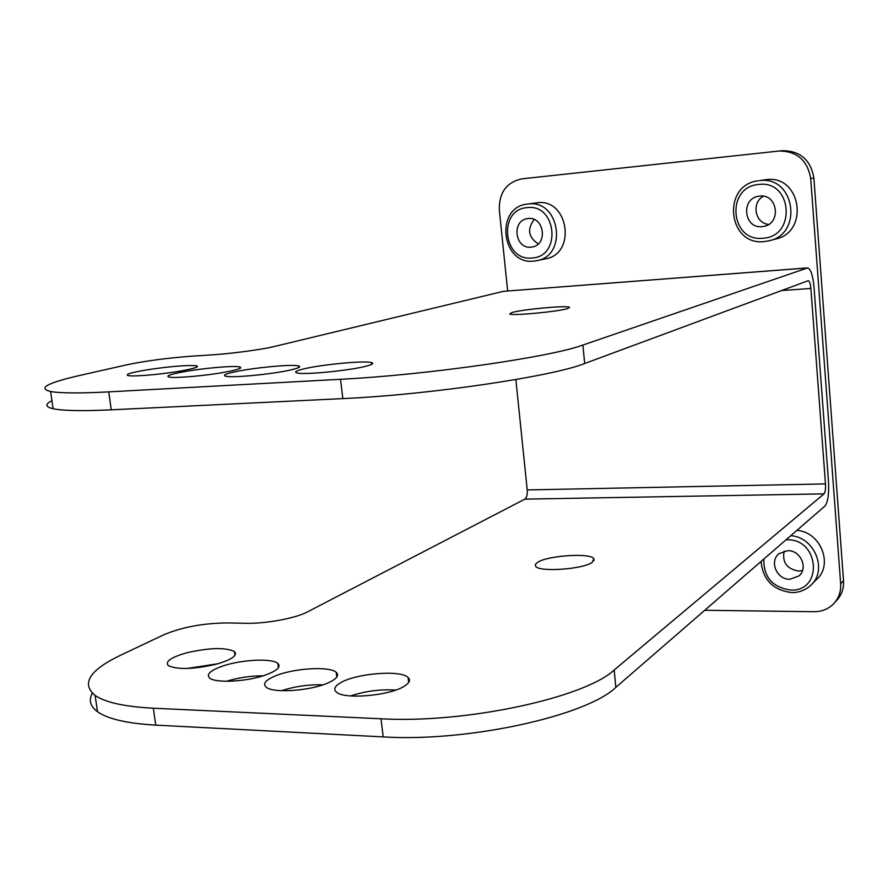 <?xml version="1.0" encoding="UTF-8"?>
<svg xmlns="http://www.w3.org/2000/svg" width="888" height="888" viewBox="0 0 888 888"><rect width="100%" height="100%" fill="white"/><g stroke="black" fill="none" stroke-linecap="round" stroke-linejoin="round"><path stroke-width="1.33" d="M507.647 290.953L499.3 209.723C499.034 192.563 506.56 182.273 521.866 178.854L778.998 151.027C796.958 151.093 807.525 160.273 810.7 178.544L840.659 583.793C841.103 591.863 838.605 598.679 833.177 604.229C827.938 609.224 821.555 611.721 814.019 611.721L704.739 610.278M536.896 260.639L545.443 258.841C576.723 254.101 568.609 198.124 537.14 202.775L528.116 203.996C559.895 199.289 568.142 255.933 536.563 260.717L533.832 261.105C501.354 265.268 494.572 207.148 527.394 204.074M769.73 240.593L775.435 239.083C809.789 232.234 801.032 174.503 766.222 179.631L759.529 180.63C794.727 175.447 803.618 233.91 768.886 240.826L764.324 241.58C727.705 246.198 721.367 184.76 758.308 180.775M812.098 583.915L816.128 579.853C833.876 565.301 820.867 531.834 796.88 530.391M807.114 267.987L503.452 291.32L274.359 346.498C261.916 349.583 231.013 353.713 210.8 354.956L191.786 356.177C167.577 357.975 145.91 360.85 126.795 364.813L80.475 375.28C47.33 382.85 37.363 388.245 50.594 391.497C60.406 393.262 79.787 393.384 108.725 391.874L340.526 379.287C426.962 374.936 551.148 356.998 582.894 345.044L807.592 267.91C810.755 268.964 812.909 275.402 814.041 287.224L828.482 481.44C829.103 493.95 827.927 502.164 824.941 506.06L615.85 687.356C586.691 715.828 467.81 742.279 383.172 736.896L155.733 725.13C127.25 723.476 107.837 719.014 97.502 711.743C90.21 706.337 88.489 700.188 92.352 693.273M778.998 151.027L782.361 150.705C800.221 150.771 810.722 159.884 813.874 178.033L843.533 580.719C843.966 588.744 841.48 595.515 836.085 601.043L834.964 602.264M768.686 224.398C755.022 223.543 751.093 202.508 763.469 196.237M759.717 196.115C777.533 193.584 781.673 223.254 763.991 226.351L762.126 226.64C743.955 229.026 740.459 198.623 758.685 196.248L759.717 196.115M758.807 184.46C792.351 179.798 796.625 236.774 763.036 238.206C730.047 242.335 725.441 186.624 758.807 184.46M802.53 570.473L798.49 571.051C786.857 568.964 782.062 562.315 784.126 551.126M787.634 550.671C800.565 550.005 808.646 568.309 798.823 576.012L789.887 579.254C776.711 579.809 768.908 561.038 779.209 553.579L787.634 550.671M786.058 539.782L786.779 539.771C819.48 538.372 823.465 591.663 790.742 590.076C772.46 587.412 763.491 577.067 763.835 559.04M790.775 535.686C815.029 537.173 828.204 571.062 810.278 585.758C805.139 590.276 799.022 592.551 791.93 592.585C773.204 590.309 762.925 579.931 761.083 561.427M538.25 243.911C528.316 237.274 526.973 229.137 534.21 219.503M528.182 218.537C544.189 216.25 548.14 244.811 532.167 246.986L531.057 247.142C514.874 249.295 511.299 220.368 527.572 218.614L528.182 218.537M527.095 207.626C556.61 203.452 561.771 256.787 532.134 257.975C503.085 261.683 497.669 209.468 527.095 207.626M503.452 291.32L807.381 267.921M51.948 400.732C44.844 404.251 45.233 406.915 53.114 408.724C62.959 410.8 82.34 411.166 111.255 409.834L342.835 398.601C429.17 394.794 553.069 376.379 584.67 363.503L808.28 280.663C809.556 281.085 810.422 283.683 810.877 288.456L825.474 483.905C825.729 488.999 825.241 492.329 824.031 493.872L614.185 669.996L615.85 687.356M515.861 379.542L527.217 489.932C527.505 494.627 526.728 497.691 524.886 499.134L307.537 611.865C295.815 618.226 265.901 623.82 245.965 623.287L227.217 622.932C203.408 623.187 182.429 627.061 164.291 634.554L120.624 655.2C89.466 670.163 80.963 683.582 95.116 695.471C105.428 702.475 124.842 706.715 153.347 708.224L381.008 718.78C465.745 723.698 584.892 697.657 614.185 669.996M511.954 312.521L509.734 314.063C513.042 315.895 557.808 311.677 567.521 308.591L569.408 307.17C565.967 305.35 522.577 309.401 511.954 312.521M301.243 369.552C295.693 371.084 294.283 372.205 297.003 372.927C304.084 375.213 353.324 370.196 367.887 365.69C372.705 364.28 373.915 363.236 371.506 362.57C364.513 360.284 317.16 365.001 301.243 369.552M234.776 371.85C225.541 373.881 222.533 375.335 225.73 376.235C232.012 378.066 272.161 374.237 290.243 370.052C298.712 368.12 301.476 366.733 298.523 365.9C292.307 364.058 253.602 367.676 234.776 371.85M183.472 371.806C170.407 374.248 165.568 376.001 168.953 377.045C174.414 378.521 206.549 375.68 225.974 371.983C238.384 369.597 242.968 367.91 239.738 366.933C234.332 365.434 203.186 368.154 183.472 371.806M148.174 369.652C131.502 372.405 124.786 374.381 128.05 375.591C132.701 376.756 157.997 374.725 177.078 371.606C193.273 368.875 199.778 366.933 196.581 365.812C187.69 364.957 171.551 366.233 148.174 369.652M537.584 562.348L535.353 564.435L535.664 566.366C539.338 572.327 583.127 569.264 592.229 562.359L593.85 558.63C590.087 552.669 547.563 555.522 537.584 562.348M339.76 683.26C334.598 686.513 333.444 689.432 336.319 692.03C343.9 699.944 391.686 695.526 405.172 685.636C409.657 682.583 410.622 679.864 408.08 677.477C400.643 669.552 354.556 673.493 339.76 683.26M274.081 676.467C265.357 680.397 262.715 683.96 266.123 687.134C272.838 693.628 311.899 690.775 328.926 682.495C336.918 678.676 339.349 675.28 336.208 672.327C329.592 665.789 291.841 668.342 274.081 676.467M222.844 666.011C210.401 670.385 206.005 674.403 209.657 678.066C215.495 683.36 246.853 681.718 265.323 675.091C277.134 670.762 281.296 666.877 277.844 663.425C272.083 658.075 241.625 659.551 222.844 666.011M186.98 652.736C170.996 657.264 164.791 661.571 168.376 665.656C177.722 669.841 193.728 669.341 216.394 664.157C231.901 659.606 237.917 655.4 234.443 651.515C225.33 647.274 209.501 647.685 186.98 652.736M395.671 690.076C380.341 689.132 365.334 691.086 350.638 695.937M322.877 684.848C308.813 684.404 295.016 686.357 281.485 690.698M263.126 675.812C250.705 675.812 238.495 677.633 226.473 681.274M217.882 663.747L187.068 668.475M843.533 580.719L840.659 583.793M813.874 178.033L810.7 178.544M111.255 409.834L108.725 391.874M342.835 398.601L340.526 379.287M584.67 363.503L582.894 345.044M810.877 288.456L781.484 290.554M825.474 483.905L527.217 489.932M824.031 493.872L524.886 499.134M153.347 708.224L155.733 725.13M381.008 718.78L383.172 736.896M798.823 576.012L799.733 575.135M53.114 408.724L50.594 391.497M95.116 695.471L97.502 711.743M594.05 560.628L593.85 558.63M408.669 682.484L408.08 677.477M336.796 677.056L336.208 672.327M278.399 667.754L277.844 663.425M234.954 655.4L234.443 651.515M569.474 307.859L569.408 307.17M371.706 364.313L371.506 362.57M298.723 367.554L298.523 365.9M239.938 368.431L239.738 366.933M196.759 367.155L196.581 365.812"/></g></svg>
